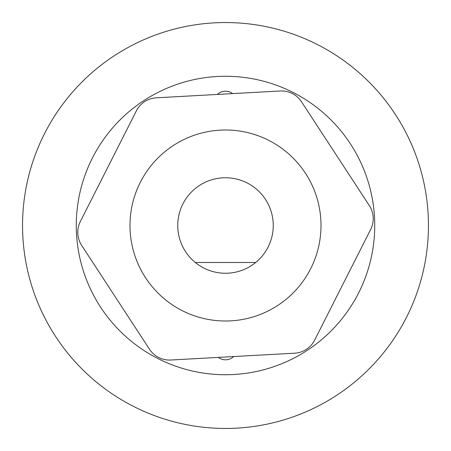 <?xml version="1.0" encoding="UTF-8"?>
<svg xmlns="http://www.w3.org/2000/svg" width="451" height="451" viewBox="0 0 451 451"><rect width="100%" height="100%" fill="white"/><g stroke="black" fill="none" stroke-linecap="round" stroke-linejoin="round"><path stroke-width="0.68" d="M218.312 357.401A11.94 11.94 0 0 0 233.691 356.549A11.94 11.94 0 0 1 218.312 357.401A11.94 11.94 0 0 0 233.691 356.549M76.27 225.5A149.23 149.23 0 0 0 225.5 374.73A149.23 149.23 0 0 0 374.73 225.5A149.23 149.23 0 0 0 225.5 76.27A149.23 149.23 0 0 0 76.27 225.5M232.688 93.599A11.94 11.94 0 0 0 217.309 94.451A11.94 11.94 0 0 1 232.688 93.599A11.94 11.94 0 0 0 217.309 94.451M428.45 225.5A202.95 202.95 0 0 1 225.5 428.45A202.95 202.95 0 0 1 22.55 225.5A202.95 202.95 0 0 1 225.5 22.55A202.95 202.95 0 0 1 428.45 225.5M80.34 221.542L136.36 110.867A23.875 23.875 0 0 1 156.345 97.811L280.206 90.984A23.875 23.875 0 0 1 301.51 101.768L369.346 205.617A23.875 23.875 0 0 1 370.66 229.458L314.64 340.133A23.875 23.875 0 0 1 294.655 353.189L170.794 360.016A23.875 23.875 0 0 1 149.49 349.232L81.654 245.383A23.875 23.875 0 0 1 80.34 221.542M195.322 262.51A47.755 47.755 0 0 0 255.678 262.51L195.322 262.51A47.755 47.755 0 0 1 190.615 192.893A47.755 47.755 0 0 1 260.385 192.893A47.755 47.755 0 0 1 205.013 268.638A47.755 47.755 0 0 1 177.745 225.5M129.995 225.5A95.505 95.505 0 0 0 225.5 321.005A95.505 95.505 0 0 0 321.005 225.5A95.505 95.505 0 0 0 225.5 129.995A95.505 95.505 0 0 0 129.995 225.5M22.55 225.5A202.95 202.95 0 0 0 326.975 401.26A202.95 202.95 0 0 0 326.975 49.74A202.95 202.95 0 0 0 22.55 225.5"/></g></svg>
